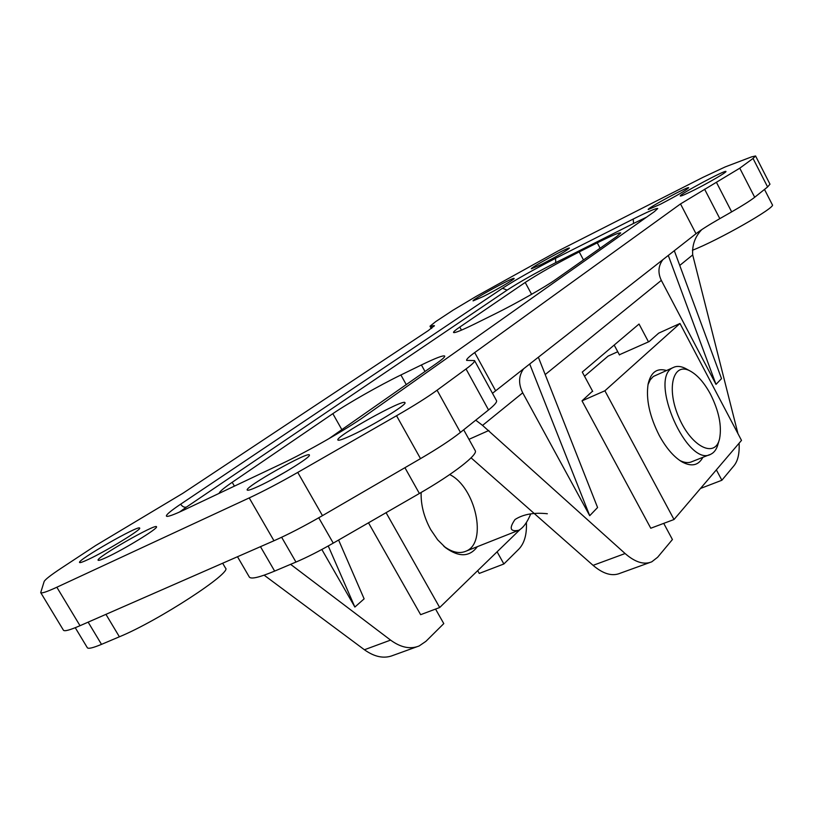 <?xml version="1.0" encoding="UTF-8"?>
<svg xmlns="http://www.w3.org/2000/svg" width="813" height="813" viewBox="0 0 813 813"><rect width="100%" height="100%" fill="white"/><g stroke="black" fill="none" stroke-linecap="round" stroke-linejoin="round"><path stroke-width="1.22" d="M492.475 393.299L529.7 364.011L589.72 515.696L597.575 507.525L538.358 357.232L696.009 233.717L680.511 203.931L474.701 352.568C468.908 356.765 466.225 359.376 466.642 360.403L474.538 360.566C475.036 361.612 472.201 364.417 466.032 368.97L437.079 390.21C427.526 397.161 414.02 405.667 396.541 415.738L297.751 472.414C279.642 482.759 263.453 491.265 249.215 497.922L56.839 587.23C46.869 591.823 41.493 593.612 40.711 592.606L44.136 581.549C45.03 579.588 50.843 575.065 61.575 567.972L95.578 545.584L182.915 493.257L428.38 330.535L434.416 325.627L430.006 326.206L435.829 321.521L453.237 310.058L475.961 296.501L557.972 251.034L702.96 177.346L725.125 166.95L751.527 156.899L755.572 155.964L753.041 158.454L739.769 168.189L680.511 203.931M589.72 515.696L522.718 392.821C518.277 383.848 518.582 375.83 523.633 368.767M522.718 392.821L482.556 425.402L475.737 420.179M435.555 609.069L443.786 623.601L425.961 641.294L419.162 645.949C410.382 649.536 400.85 647.585 390.575 640.105L290.607 564.334M526.387 522.474C526.936 534.354 524.436 543.226 518.887 549.08L503.877 563.978L497.099 551.803M321.836 549.476L354.875 607.057L364.122 598.846L338.604 540.035M477.688 570.635L479.253 573.429L503.877 563.978M264.144 575.177L364.417 649.76C374.702 657.097 384.285 658.967 393.157 655.359L416.663 646.853M482.556 425.402L625.106 553.531C635.156 562.301 644.059 565.055 651.792 561.803L657.626 557.261L672.422 539.527L663.723 523.369M648.5 341.877L639.038 324.031L582.281 372.069L592.697 391.419M739.098 443.207C739.596 453.298 737.94 460.758 734.119 465.564L721.873 480.249L716.365 469.863M701.782 229.612C695.044 236.603 692.026 245.038 692.696 254.926L737.96 433.664M674.312 250.709L721.517 378.634L715.999 384.376L661.325 280.383C657.727 272.802 658.245 265.902 662.859 259.682M614.181 345.068L619.486 354.996M471.073 457.831L593.073 565.35C603.175 573.937 612.169 576.58 620.075 573.277L649.577 562.606M700.501 488.461L721.873 480.249M696.009 233.717C700.796 230.018 708.733 224.988 719.82 218.636L731.659 211.868C742.726 205.506 750.399 200.648 754.688 197.274L767.604 186.949L769.982 184.185L755.572 155.964M40.711 592.606L63.444 630.217C64.43 631.569 69.959 630.065 80.02 625.705L273.971 540.757C288.32 534.415 304.489 526.041 322.466 515.645L420.514 458.634C437.851 448.491 451.164 439.752 460.432 432.404L488.542 409.945C494.538 405.118 497.19 402.018 496.509 400.646L474.538 360.566M538.358 357.232L529.7 364.011M694.485 189.876C685.684 194.277 680.948 196.319 680.268 195.994C678.398 194.876 725.968 169.338 725.948 171.482C727.035 172.031 709.027 182.579 694.485 189.876M352.029 435.158C343.35 439.213 338.635 440.839 337.893 440.036C334.57 436.967 404.193 398.197 404.955 402.679C407.618 404.203 373.513 425.209 352.029 435.158M483.278 296.521L473.085 300.891C471.449 299.967 514.212 276.572 514.121 278.442C515.249 278.879 496.387 289.946 483.278 296.521M88.221 559.476C82.875 561.976 79.999 562.982 79.572 562.484C76.879 560.279 139.358 524.548 139.653 528.084C142.234 529.1 106.137 551.204 88.221 559.476M555.777 262.619C535.696 272.904 519.477 282.07 507.119 290.109L502.495 288.269L180.659 504.182C170.801 510.818 166.045 514.792 166.401 516.103C167.265 517.139 173.433 514.964 184.897 509.568L281.755 463.715C306.471 452.13 347.181 428.847 364.437 416.49L654.272 211.726L657.747 208.535C656.416 207.996 648.235 211.512 633.195 219.063L633.581 223.433L555.777 262.619L555.523 258.341L633.195 219.063M502.495 288.269C516.001 279.54 533.684 269.56 555.523 258.341M660.42 204.236L648.286 209.52C645.918 208.931 689.394 185.496 688.652 187.783C685.847 190.425 676.436 195.903 660.42 204.236M258.798 486.174C252.111 489.274 248.3 490.605 247.365 490.158C242.487 488.186 310.373 449.914 309.397 455.158C310.79 457.17 277.863 477.414 258.798 486.174M541.488 264.418L531.417 268.808C529.243 268.28 570.126 246.024 569.415 248.128C566.387 250.861 557.078 256.288 541.488 264.418M106.788 557.281C101.757 559.618 98.901 560.624 98.221 560.289C93.962 558.724 157.529 522.342 156.523 526.885C157.986 528.552 123.932 549.425 106.788 557.281M87.265 647.575L87.337 647.727C88.282 649.038 93.007 647.91 101.503 644.363L119.389 636.792C158.23 620.898 232.742 572.2 225.506 568.094L222.66 563.236M237.498 556.732L249.327 577.047C251.024 579.395 259.459 577.413 274.642 571.092L295.962 562.068C307.019 557.352 319.448 551.031 333.249 543.125L419.386 493.481C453.41 473.969 478.379 454.497 475.219 450.636L463.695 429.803M692.412 250.262C718.133 240.353 776.547 207.061 772.35 204.785L764.494 189.429M272.792 479.081L286.959 471.073M556.082 279.245L616.843 236.451L620.705 232.925C619.445 232.345 611.63 235.648 597.26 242.833L579.212 251.908C556.722 263.422 538.714 273.605 525.208 282.446L459.792 327.07C455.392 330.068 453.308 331.877 453.532 332.476C454.477 333.259 461.662 330.363 475.087 323.777L494.65 314.092C515.533 303.818 545.533 286.786 556.082 279.245M328.798 438.756L437.079 363.045C442.536 359.183 445.087 356.846 444.721 356.064C443.42 355.088 435.646 358.055 421.408 364.966L400.9 374.976C379.519 385.362 347.944 403.289 332.832 413.665L232.203 482.302C223.626 488.176 219.286 491.855 219.185 493.339M668.286 255.434L715.999 384.376M328.249 545.96L354.875 607.057M421.134 492.465C420.768 504.822 423.959 517.2 430.707 529.609L437.648 539.802L445.636 547.749C459.06 557.403 469.629 557.037 477.343 546.671M520.035 529.548L439.691 607.514L386.073 512.678M439.691 607.514L420.636 614.679L368.492 522.81M443.715 546.123C451.977 552.383 459.467 554.039 466.174 551.102C487.79 542.576 475.514 487.139 449.721 474.558M584.527 376.246L608.104 356.104L617.748 351.734M619.364 354.763L649.13 341.582L658.693 333.147L679.973 323.483L604.892 390.779L582.017 400.85L592.545 391.155M604.892 390.779L674.018 519.507L741.497 440.392L679.973 323.483M666.447 370.504C656.945 367.761 650.837 372.263 648.124 384.01C645.837 399.081 649.546 416.215 659.241 435.422C666.325 448.359 674.068 457.272 682.503 462.17C691.792 466.957 698.58 465.341 702.859 457.333M674.018 519.507L650.776 528.237L582.017 400.85M679.77 460.463C684.566 462.871 688.743 463.227 692.28 461.52M718.997 440.707L718.214 443.42C716.914 448.746 714.536 452.302 711.08 454.071C687.717 468.766 647.819 378.065 673.062 367.608L653.337 376.47L650.227 379.813L648.002 384.661M673.062 367.608C676.518 365.82 680.562 366.053 685.207 368.319L686.944 369.254M547.342 513.745C533.989 512.322 523.206 514.243 515.015 519.527C508.908 528.399 510.158 531.976 518.775 530.259C523.237 527.871 527.22 522.413 530.747 513.867M710.552 394.325C718.916 411.093 721.934 425.849 719.607 438.593C715.41 458.552 691.741 447.272 679.089 417.963C666.06 388.858 672.869 361.775 689.82 370.819C697.341 374.823 704.251 382.649 710.552 394.325M692.696 254.926L679.749 265.434M661.325 280.383L545.198 374.58M754.688 197.274L739.769 168.189M767.604 186.949L753.041 158.454M431.957 328.046L430.941 326.216M433.908 326.45L433.451 325.617M80.02 625.705L56.839 587.23M273.971 540.757L249.215 497.922M322.466 515.645L297.751 472.414M420.514 458.634L396.541 415.738M460.432 432.404L437.079 390.21M488.542 409.945L466.032 368.97M495.605 390.728L474.701 352.568M719.82 218.636L704.597 189.195M731.659 211.868L716.497 182.447M88.139 622.148L101.503 644.363M105.944 614.354L119.389 636.792M318.747 517.79L333.249 543.125M281.644 537.271L295.962 562.068M260.475 546.671L274.642 571.092M404.925 467.699L419.386 493.481M646.569 217.173L633.581 223.433M507.119 290.109L186.604 506.987C184.409 507.688 182.427 506.753 180.659 504.182M179.419 512.099L186.604 506.987M468.969 439.335L488.887 430.473M593.073 565.35L625.106 553.531M364.417 649.76L390.575 640.105M425.036 371.521L421.408 364.966M406.317 384.712L400.9 374.976M342.039 429.965L332.832 413.665M234.418 486.133L232.203 482.302M600.116 248.229L597.26 242.833M583.49 259.936L579.212 251.908M531.6 294.316L525.208 282.446M461.469 330.129L459.792 327.07M431.286 328.533L430.006 326.206M75.253 627.707L87.337 647.727M443.878 546.265L445.636 547.749M680.593 461.022L682.503 462.17M709.597 454.66L690.776 462.119M517.332 530.828L464.436 551.783M689.82 370.819L685.207 368.319"/></g></svg>
